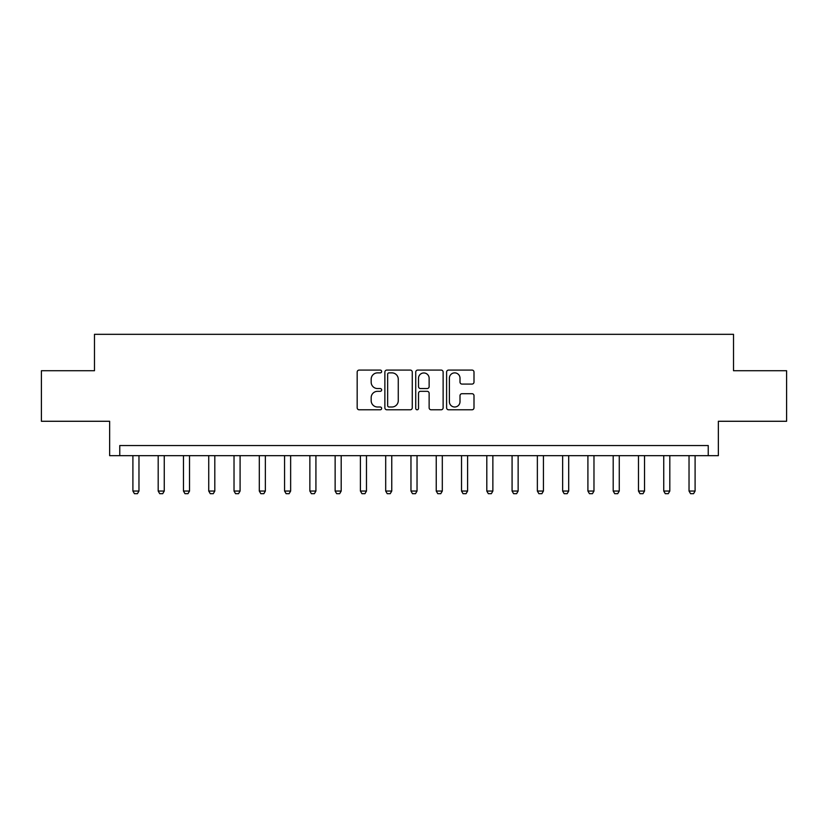 <?xml version="1.0" encoding="UTF-8"?>
<svg xmlns="http://www.w3.org/2000/svg" width="828" height="828" viewBox="0 0 828 828"><rect width="100%" height="100%" fill="white"/><g stroke="black" fill="none" stroke-linecap="round" stroke-linejoin="round"><path stroke-width="1.24" d="M381.646 371.472A1.387 1.387 0 0 0 380.259 370.085L359.166 370.085A1.987 1.987 0 0 0 357.178 372.072L357.178 407.8A1.987 1.987 0 0 0 359.166 409.788L380.259 409.788A1.387 1.387 0 0 0 381.646 408.401A1.387 1.387 0 0 0 380.259 407.003L377.527 407.003A6.355 6.355 0 0 1 371.172 400.659L371.172 397.678A6.355 6.355 0 0 1 377.527 391.323L380.259 391.323A1.387 1.387 0 0 0 381.646 389.936A1.387 1.387 0 0 0 380.259 388.549L377.527 388.549A6.355 6.355 0 0 1 371.172 382.194L371.172 379.214A6.355 6.355 0 0 1 377.527 372.869L380.259 372.869A1.387 1.387 0 0 0 381.646 371.472M472.012 384.078A1.987 1.987 0 0 0 473.999 382.091L473.999 372.072A1.987 1.987 0 0 0 472.012 370.085L448.59 370.085A1.987 1.987 0 0 0 446.602 372.072L446.602 407.8A1.987 1.987 0 0 0 448.59 409.788L472.012 409.788A1.987 1.987 0 0 0 473.999 407.8L473.999 395.691A1.987 1.987 0 0 0 472.012 393.704L461.983 393.704A1.987 1.987 0 0 0 460.006 395.691L460.006 401.694A5.31 5.31 0 0 1 454.696 407.003A5.31 5.31 0 0 1 449.387 401.694L449.387 378.179A5.31 5.31 0 0 1 454.696 372.869A5.31 5.31 0 0 1 460.006 378.179L460.006 382.091A1.987 1.987 0 0 0 461.983 384.078L472.012 384.078M708.24 455.659L718.352 455.659L718.352 421.276L786.6 421.276L786.6 370.727L733.515 370.727L733.515 334.326L94.485 334.326L94.485 370.727L41.4 370.727L41.4 421.276L109.648 421.276L109.648 455.659L708.24 455.659L708.24 445.547L119.76 445.547L119.76 455.659M412.261 372.072A1.987 1.987 0 0 0 410.274 370.085L386.852 370.085A1.987 1.987 0 0 0 384.875 372.072L384.875 407.8A1.987 1.987 0 0 0 386.852 409.788L410.274 409.788A1.987 1.987 0 0 0 412.261 407.8L412.261 372.072M417.726 370.085L441.148 370.085A1.987 1.987 0 0 1 443.125 372.072L443.125 407.8A1.987 1.987 0 0 1 441.148 409.788L431.119 409.788A1.987 1.987 0 0 1 429.132 407.8L429.132 393.31A1.987 1.987 0 0 0 427.155 391.323L420.5 391.323A1.987 1.987 0 0 0 418.513 393.31L418.513 408.401A1.387 1.387 0 0 1 417.126 409.788A1.387 1.387 0 0 1 415.739 408.401L415.739 372.072A1.987 1.987 0 0 1 417.726 370.085M389.036 372.869A1.387 1.387 0 0 0 387.649 374.256L387.649 405.616A1.387 1.387 0 0 0 389.036 407.003L391.913 407.003A6.355 6.355 0 0 0 398.268 400.659L398.268 379.214A6.355 6.355 0 0 0 391.913 372.869L389.036 372.869M429.132 378.272A5.31 5.31 0 0 0 423.822 372.962A5.31 5.31 0 0 0 418.513 378.272L418.513 386.562A1.987 1.987 0 0 0 420.5 388.549L427.155 388.549A1.987 1.987 0 0 0 429.132 386.562L429.132 378.272M132.904 455.659L132.904 491.045L138.969 491.045L138.969 455.659M138.969 491.045L137.458 493.674L134.426 493.674L132.904 491.045M158.189 455.659L158.189 491.045L164.254 491.045L164.254 455.659M164.254 491.045L162.733 493.674L159.701 493.674L158.189 491.045M183.464 455.659L183.464 491.045L189.529 491.045L189.529 455.659M189.529 491.045L188.018 493.674L184.975 493.674L183.464 491.045M208.739 455.659L208.739 491.045L214.804 491.045L214.804 455.659M214.804 491.045L213.293 493.674L210.26 493.674L208.739 491.045M234.024 455.659L234.024 491.045L240.089 491.045L240.089 455.659M240.089 491.045L238.567 493.674L235.535 493.674L234.024 491.045M259.299 455.659L259.299 491.045L265.364 491.045L265.364 455.659M265.364 491.045L263.853 493.674L260.81 493.674L259.299 491.045M284.573 455.659L284.573 491.045L290.638 491.045L290.638 455.659M290.638 491.045L289.127 493.674L286.095 493.674L284.573 491.045M309.858 455.659L309.858 491.045L315.923 491.045L315.923 455.659M315.923 491.045L314.402 493.674L311.369 493.674L309.858 491.045M335.133 455.659L335.133 491.045L341.198 491.045L341.198 455.659M341.198 491.045L339.687 493.674L336.644 493.674L335.133 491.045M360.408 455.659L360.408 491.045L366.473 491.045L366.473 455.659M366.473 491.045L364.962 493.674L361.929 493.674L360.408 491.045M385.693 455.659L385.693 491.045L391.758 491.045L391.758 455.659M391.758 491.045L390.236 493.674L387.204 493.674L385.693 491.045M410.967 455.659L410.967 491.045L417.033 491.045L417.033 455.659M417.033 491.045L415.521 493.674L412.479 493.674L410.967 491.045M436.242 455.659L436.242 491.045L442.307 491.045L442.307 455.659M442.307 491.045L440.796 493.674L437.764 493.674L436.242 491.045M461.527 455.659L461.527 491.045L467.592 491.045L467.592 455.659M467.592 491.045L466.071 493.674L463.038 493.674L461.527 491.045M486.802 455.659L486.802 491.045L492.867 491.045L492.867 455.659M492.867 491.045L491.356 493.674L488.313 493.674L486.802 491.045M512.077 455.659L512.077 491.045L518.142 491.045L518.142 455.659M518.142 491.045L516.631 493.674L513.598 493.674L512.077 491.045M537.362 455.659L537.362 491.045L543.427 491.045L543.427 455.659M543.427 491.045L541.905 493.674L538.873 493.674L537.362 491.045M562.636 455.659L562.636 491.045L568.701 491.045L568.701 455.659M568.701 491.045L567.19 493.674L564.147 493.674L562.636 491.045M587.911 455.659L587.911 491.045L593.976 491.045L593.976 455.659M593.976 491.045L592.465 493.674L589.433 493.674L587.911 491.045M613.196 455.659L613.196 491.045L619.261 491.045L619.261 455.659M619.261 491.045L617.74 493.674L614.707 493.674L613.196 491.045M638.471 455.659L638.471 491.045L644.536 491.045L644.536 455.659M644.536 491.045L643.025 493.674L639.982 493.674L638.471 491.045M663.745 455.659L663.745 491.045L669.811 491.045L669.811 455.659M669.811 491.045L668.299 493.674L665.267 493.674L663.745 491.045M689.031 455.659L689.031 491.045L695.096 491.045L695.096 455.659M695.096 491.045L693.574 493.674L690.542 493.674L689.031 491.045"/></g></svg>
